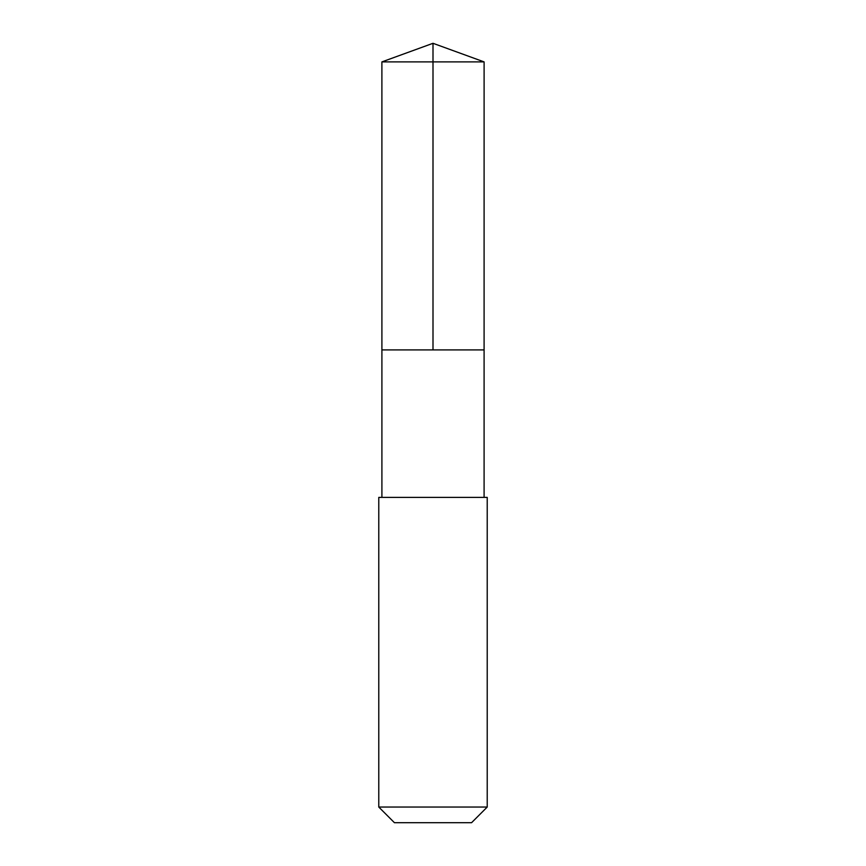 <?xml version="1.0" encoding="UTF-8"?>
<svg xmlns="http://www.w3.org/2000/svg" width="866" height="866" viewBox="0 0 866 866"><rect width="100%" height="100%" fill="white"/><g stroke="black" fill="none" stroke-linecap="round" stroke-linejoin="round"><path stroke-width="1.3" d="M381.906 349.907L484.094 349.907L484.105 61.897L381.895 61.897L381.906 349.907L484.094 349.907L484.094 497.376L381.906 497.376L381.906 349.907M460.56 497.387L378.778 497.387L378.778 807.047L487.222 807.047L487.222 497.387L460.56 497.387M487.222 807.047L471.569 822.7L394.431 822.7L378.778 807.047M433 349.907L433 43.3L381.895 61.897M433 43.3L484.105 61.897M381.906 497.376L378.778 497.387M484.094 497.376L487.222 497.387"/></g></svg>
